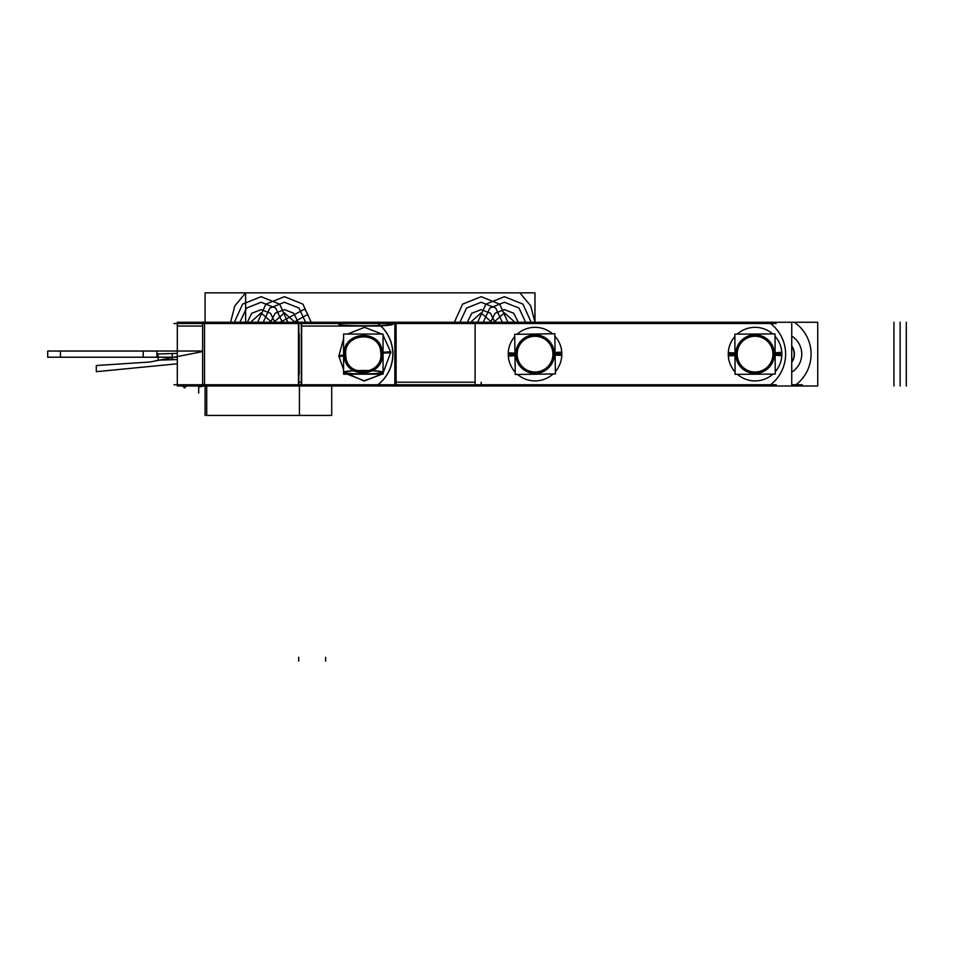 <?xml version="1.0" encoding="UTF-8"?>
<svg xmlns="http://www.w3.org/2000/svg" width="954" height="954" viewBox="0 0 954 954"><rect width="100%" height="100%" fill="white"/><g stroke="black" fill="none" stroke-linecap="round" stroke-linejoin="round"><path stroke-width="1.43" d="M485.431 323.489L265.427 323.489M485.431 384.76L265.427 384.76M485.634 385.988L394.837 385.988L396.089 385.988L396.089 322.261L396.089 385.988L394.837 385.988L394.837 322.261L485.634 322.261M394.837 382.208L475.104 382.208M481.198 382.208L481.198 385.917M817.721 385.988L817.721 322.261L817.721 385.988L817.721 322.261L791.737 322.261L817.721 322.261L817.721 385.988L791.737 385.988L817.721 385.988L791.737 385.988L791.737 322.261L817.721 322.261M794.825 322.643A38.601 38.601 0 0 1 794.825 385.607M795.97 384.76A38.601 38.601 0 0 0 795.97 323.489A38.601 38.601 0 0 1 795.97 384.76A38.601 38.601 0 0 0 795.97 323.489A38.601 38.601 0 0 1 795.97 384.76A38.601 38.601 0 0 0 795.97 323.489M791.737 362.281A13.857 13.857 0 0 0 794.384 354.065A13.857 13.857 0 0 1 791.737 362.281A13.857 13.857 0 0 0 794.384 354.065A13.857 13.857 0 0 1 791.737 362.281A13.857 13.857 0 0 0 791.737 345.968A13.857 13.857 0 0 1 794.384 354.065A13.857 13.857 0 0 0 791.737 345.968A13.857 13.857 0 0 1 794.384 354.065A13.857 13.857 0 0 0 791.737 345.968M791.737 384.76L802.266 384.76M791.737 372.155A21.226 21.226 0 0 0 801.706 352.694M801.718 355.365A21.226 21.226 0 0 0 791.737 336.094M791.737 361.912A13.642 13.642 0 0 0 794.145 353.207M794.145 354.924A13.642 13.642 0 0 0 791.737 346.338M791.737 385.988L475.104 385.988L475.104 322.261L791.737 322.261M770.498 323.489A38.601 38.601 0 0 1 770.498 384.76A38.601 38.601 0 0 0 770.498 323.489A38.601 38.601 0 0 1 770.498 384.76A38.601 38.601 0 0 0 770.498 323.489A38.601 38.601 0 0 1 770.498 384.76M481.198 384.76L481.198 385.988M775.232 371.762A26.795 26.795 0 0 0 781.851 353.97L775.125 354.006L781.851 353.97A26.795 26.795 0 0 1 775.232 371.762A26.795 26.795 0 0 0 775.018 336.261A26.795 26.795 0 0 1 781.851 353.97L775.125 354.006L781.851 353.97A26.795 26.795 0 0 1 775.232 371.762A26.795 26.795 0 0 0 775.018 336.261A26.795 26.795 0 0 1 781.851 353.97A26.795 26.795 0 0 0 775.018 336.261M772.657 333.924A26.795 26.795 0 0 0 737.203 334.138A26.795 26.795 0 0 1 772.657 333.924A26.795 26.795 0 0 0 737.203 334.138A26.795 26.795 0 0 1 772.657 333.924A26.795 26.795 0 0 0 737.203 334.138M734.878 336.5A26.795 26.795 0 0 0 728.26 354.28L734.985 354.244L728.26 354.28A26.795 26.795 0 0 1 734.878 336.5A26.795 26.795 0 0 0 735.093 372A26.795 26.795 0 0 1 734.878 336.5A26.795 26.795 0 0 0 728.26 354.28L734.985 354.244L728.26 354.28A26.795 26.795 0 0 0 735.093 372A26.795 26.795 0 0 1 728.26 354.28A26.795 26.795 0 0 0 735.093 372M737.442 374.326A26.795 26.795 0 0 0 772.895 374.111A26.795 26.795 0 0 1 737.442 374.326A26.795 26.795 0 0 0 772.895 374.111A26.795 26.795 0 0 1 737.442 374.326A26.795 26.795 0 0 0 772.895 374.111M555.371 371.583A26.795 26.795 0 0 0 561.834 353.743L555.109 353.839L561.834 353.743A26.795 26.795 0 0 1 555.371 371.583A26.795 26.795 0 0 0 554.846 336.082A26.795 26.795 0 0 1 561.834 353.743L555.109 353.839L561.834 353.743A26.795 26.795 0 0 1 555.371 371.583A26.795 26.795 0 0 0 554.846 336.082A26.795 26.795 0 0 1 561.834 353.743A26.795 26.795 0 0 0 554.846 336.082M552.473 333.781A26.795 26.795 0 0 0 517.02 334.294A26.795 26.795 0 0 1 552.473 333.781A26.795 26.795 0 0 0 517.02 334.294A26.795 26.795 0 0 1 552.473 333.781A26.795 26.795 0 0 0 517.02 334.294M514.707 336.667A26.795 26.795 0 0 0 508.243 354.518L514.969 354.423L508.243 354.518A26.795 26.795 0 0 1 514.707 336.667A26.795 26.795 0 0 0 515.232 372.167A26.795 26.795 0 0 1 514.707 336.667A26.795 26.795 0 0 0 508.243 354.518L514.969 354.423L508.243 354.518A26.795 26.795 0 0 0 515.232 372.167A26.795 26.795 0 0 1 508.243 354.518A26.795 26.795 0 0 0 515.232 372.167M517.605 374.469A26.795 26.795 0 0 0 553.058 373.956A26.795 26.795 0 0 1 517.605 374.469A26.795 26.795 0 0 0 553.058 373.956A26.795 26.795 0 0 1 517.605 374.469A26.795 26.795 0 0 0 553.058 373.956M769.353 322.643A38.601 38.601 0 0 1 769.353 385.607M776.282 323.489L475.414 323.489M776.282 384.76L475.414 384.76M737.18 354.232A17.876 17.876 0 0 1 754.948 336.249A17.876 17.876 0 0 1 772.919 354.017A17.876 17.876 0 0 1 755.163 372A17.876 17.876 0 0 1 737.18 354.232A17.876 17.876 0 0 1 754.948 336.249A17.876 17.876 0 0 1 772.919 354.017A17.876 17.876 0 0 1 755.163 372A17.876 17.876 0 0 1 737.18 354.232A17.876 17.876 0 0 1 754.948 336.249A17.876 17.876 0 0 1 772.919 354.017A17.876 17.876 0 0 1 755.163 372A17.876 17.876 0 0 1 737.18 354.232A17.876 17.876 0 0 1 754.948 336.249A17.876 17.876 0 0 1 772.919 354.017A17.876 17.876 0 0 1 755.163 372A17.876 17.876 0 0 1 737.18 354.232A17.876 17.876 0 0 1 754.948 336.249A17.876 17.876 0 0 1 772.919 354.017A17.876 17.876 0 0 1 755.163 372A17.876 17.876 0 0 1 737.18 354.232M735.105 374.338L734.866 334.15L775.006 333.912L775.244 374.099L735.105 374.338M774.35 354.017A19.295 19.295 0 0 0 754.936 334.83A19.295 19.295 0 0 0 735.749 354.244A19.295 19.295 0 0 0 755.163 373.419A19.295 19.295 0 0 0 774.35 354.017A19.295 19.295 0 0 0 754.936 334.83A19.295 19.295 0 0 0 735.749 354.244A19.295 19.295 0 0 0 755.163 373.419A19.295 19.295 0 0 0 774.35 354.017A19.295 19.295 0 0 0 754.936 334.83A19.295 19.295 0 0 0 735.749 354.244A19.295 19.295 0 0 0 755.163 373.419A19.295 19.295 0 0 0 774.35 354.017A19.295 19.295 0 0 0 754.936 334.83A19.295 19.295 0 0 0 735.749 354.244A19.295 19.295 0 0 0 755.163 373.419A19.295 19.295 0 0 0 774.35 354.017A19.295 19.295 0 0 0 754.936 334.83A19.295 19.295 0 0 0 735.749 354.244A19.295 19.295 0 0 0 755.163 373.419A19.295 19.295 0 0 0 774.35 354.017M728.319 355.961L734.985 355.508M781.803 355.651L775.137 355.27M781.779 352.288L775.113 352.741M728.307 352.598L734.974 352.98M517.163 354.387A17.876 17.876 0 0 1 534.777 336.261A17.876 17.876 0 0 1 552.915 353.862A17.876 17.876 0 0 1 535.301 372A17.876 17.876 0 0 1 517.163 354.387A17.876 17.876 0 0 1 534.777 336.261A17.876 17.876 0 0 1 552.915 353.862A17.876 17.876 0 0 1 535.301 372A17.876 17.876 0 0 1 517.163 354.387A17.876 17.876 0 0 1 534.777 336.261A17.876 17.876 0 0 1 552.915 353.862A17.876 17.876 0 0 1 535.301 372A17.876 17.876 0 0 1 517.163 354.387A17.876 17.876 0 0 1 534.777 336.261A17.876 17.876 0 0 1 552.915 353.862A17.876 17.876 0 0 1 535.301 372A17.876 17.876 0 0 1 517.163 354.387A17.876 17.876 0 0 1 534.777 336.261A17.876 17.876 0 0 1 552.915 353.862A17.876 17.876 0 0 1 535.301 372A17.876 17.876 0 0 1 517.163 354.387M515.255 374.505L514.683 334.329L554.823 333.745L555.395 373.92L515.255 374.505M554.334 353.851A19.295 19.295 0 0 0 534.765 334.83A19.295 19.295 0 0 0 515.744 354.411A19.295 19.295 0 0 0 535.313 373.419A19.295 19.295 0 0 0 554.334 353.851A19.295 19.295 0 0 0 534.765 334.83A19.295 19.295 0 0 0 515.744 354.411A19.295 19.295 0 0 0 535.313 373.419A19.295 19.295 0 0 0 554.334 353.851A19.295 19.295 0 0 0 534.765 334.83A19.295 19.295 0 0 0 515.744 354.411A19.295 19.295 0 0 0 535.313 373.419A19.295 19.295 0 0 0 554.334 353.851A19.295 19.295 0 0 0 534.765 334.83A19.295 19.295 0 0 0 515.744 354.411A19.295 19.295 0 0 0 535.313 373.419A19.295 19.295 0 0 0 554.334 353.851A19.295 19.295 0 0 0 534.765 334.83A19.295 19.295 0 0 0 515.744 354.411A19.295 19.295 0 0 0 535.313 373.419A19.295 19.295 0 0 0 554.334 353.851M508.327 356.2L514.993 355.675M561.799 355.425L555.133 355.103M561.751 352.062L555.085 352.575M508.279 352.837L514.957 353.159M202.618 384.76L300.713 384.76M176.752 384.76L205.182 384.76M176.752 323.489L205.182 323.489M202.618 323.489L300.713 323.489M377.617 323.275C387.574 331.229 392.654 341.627 392.857 354.483M392.941 354.125C392.631 341.556 387.646 331.348 377.987 323.489C387.646 331.348 392.631 341.556 392.941 354.125C392.643 366.694 387.658 376.902 377.987 384.76C387.658 376.902 392.643 366.694 392.941 354.125C392.631 341.556 387.646 331.348 377.987 323.489C387.646 331.348 392.631 341.556 392.941 354.125C392.643 366.694 387.658 376.902 377.987 384.76C387.658 376.902 392.643 366.694 392.941 354.125M392.857 353.767C392.654 366.622 387.574 377.021 377.617 384.975M202.63 385.988L177.301 385.988L177.301 322.261L177.301 385.988L177.313 322.261L202.63 322.261L202.63 385.988L301.643 385.988L301.643 322.261L394.837 322.261M301.643 385.988L394.837 385.988M377.987 322.333C387.634 322.81 392.619 323.43 392.941 324.193C392.619 324.956 387.634 325.576 377.987 326.053L301.309 326.053L301.309 322.333M338.861 324.312C339.457 326.399 394.407 326.161 390.746 324.074C389.53 321.975 334.806 322.225 338.861 324.312M298.459 385.988L298.459 322.261L301.643 322.261M301.309 385.917L301.309 382.208L298.829 382.208L298.829 385.917M202.63 322.261L298.459 322.261M298.829 323.489L298.829 384.76L298.829 323.489M204.514 384.76L204.514 323.489L204.514 384.76M204.514 322.333L204.514 326.053M202.63 326.053L177.301 326.053L177.301 322.333L177.301 326.053M173.986 384.76L176.872 384.76M173.986 323.489L176.872 323.489M338.825 355.508L344.74 355.103M390.806 351.668L383.055 352.288M344.406 355.508C341.055 330.919 381.767 327.866 382.22 352.753C385.368 377.331 344.537 380.384 344.406 355.508C341.055 330.919 381.767 327.866 382.22 352.753C385.368 377.331 344.537 380.384 344.406 355.508L338.861 356.045L343.595 369.747L338.861 356.045L344.406 355.508C341.055 330.919 381.767 327.866 382.22 352.753L390.746 352.217L382.22 352.753C385.368 377.331 344.537 380.384 344.406 355.508L338.861 356.045L343.595 369.747L338.861 356.045L344.406 355.508C341.055 330.919 381.767 327.866 382.22 352.753L390.746 352.217L383.055 335.152L390.746 352.217L383.055 335.152L390.746 352.217L382.22 352.753C385.368 377.331 344.537 380.384 344.406 355.508L338.861 356.045L343.595 338.503L338.861 356.045M346.314 373.097L363.796 380.908L381.898 374.195L364.571 380.92L347.435 374.195L364.571 380.92L381.898 374.195L364.571 380.92L347.435 374.195M383.055 373.097L390.746 352.217L383.055 373.097M383.055 374.195L383.055 334.055L343.595 334.055L343.595 374.195L383.055 374.195M382.22 372.132C384.796 374.528 345.014 374.803 344.406 372.406C341.627 370.009 381.29 369.735 382.22 372.132M380.813 372.143C379.954 369.925 343.213 370.176 345.789 372.394C346.362 374.612 383.198 374.362 380.813 372.143M390.878 352.741L381.886 353.159M338.897 356.581L343.595 355.973M381.91 334.055L364.559 327.329L347.435 334.055L364.559 327.329L381.91 334.055L364.559 327.329L347.435 334.055L364.559 327.329L381.91 334.055M380.813 352.849C380.36 329.798 342.724 332.624 345.789 355.401C345.956 378.452 383.699 375.637 380.813 352.849C380.36 329.798 342.724 332.624 345.789 355.401C345.956 378.452 383.699 375.637 380.813 352.849C380.36 329.798 342.724 332.624 345.789 355.401C345.956 378.452 383.699 375.637 380.813 352.849C380.36 329.798 342.724 332.624 345.789 355.401C345.956 378.452 383.699 375.637 380.813 352.849M245.619 322.261L245.619 292.854L205.086 292.854L205.086 322.261L205.086 292.854L205.086 322.261L205.086 292.854L205.086 322.261L205.086 292.854L205.086 322.261L205.086 292.854L205.086 322.261L205.086 292.854L205.086 322.261L205.086 292.854L245.619 292.854L205.086 292.854L245.619 292.854L205.086 292.854L245.619 292.854L205.086 292.854L245.619 292.854L245.619 322.261M304.731 309.036L280.249 322.261L304.731 309.036L280.249 322.261L304.731 309.036L280.249 322.261L304.731 309.036L280.249 322.261L304.731 309.036L307.844 314.367L304.731 309.036M202.63 351.585L149.921 362.019L96.306 365.513L96.306 371.69L177.301 363.796L96.306 371.69L177.301 363.796L96.306 371.69L177.301 363.796L96.306 371.69L177.301 363.796L96.306 371.69L96.306 365.513L96.306 371.69L96.306 365.513L96.306 371.69L96.306 365.513L96.306 371.69L96.306 365.513L149.921 362.019L202.63 351.585L149.921 362.019L96.306 365.513L149.921 362.019L202.63 351.585L149.921 362.019L96.306 365.513L149.921 362.019L202.63 351.585L149.921 362.019L96.306 365.513L149.921 362.019L202.63 351.585M293.725 322.261L307.844 314.367L293.725 322.261M893.946 385.988L893.946 322.261L893.946 385.988M900.123 385.988L900.123 322.261L900.123 385.988M204.037 385.988L198.682 386.954L198.682 393.12L198.682 386.954L198.682 393.12L198.682 386.954L204.037 385.988M177.301 368.351L177.301 374.672L177.301 368.351M182.631 385.988L184.647 387.956L186.328 385.988L184.647 387.956L186.328 385.988L184.647 387.956L182.631 385.988M534.956 322.261L530.722 305.852L519.858 292.854L205.086 292.854L519.858 292.854L205.086 292.854L519.858 292.854L530.722 305.852L534.956 322.261L530.722 305.852L519.858 292.854L530.722 305.852L534.956 322.261L534.979 292.854L245.679 292.854L234.827 305.852L230.582 322.261L234.827 305.852L245.679 292.854L234.827 305.852L230.582 322.261L234.827 305.852L245.679 292.854L534.979 292.854L245.679 292.854L534.979 292.854L534.979 322.261M477.656 322.261L485.908 304.111L504.416 296.694L522.923 304.111L531.187 322.261L522.923 304.111L504.416 296.694L485.908 304.111L477.656 322.261M257.64 322.261L265.904 304.111L284.411 296.694L302.919 304.111L311.171 322.261L302.919 304.111L284.411 296.694L265.904 304.111L257.64 322.261M483.225 322.261L489.843 308.047L504.416 302.263L518.988 308.047L525.618 322.261L518.988 308.047L504.416 302.263L489.843 308.047L483.225 322.261M263.209 322.261L269.839 308.047L284.411 302.263L298.972 308.047L305.602 322.261L298.972 308.047L284.411 302.263L269.839 308.047L263.209 322.261M518.225 322.261L513.777 313.27L504.416 309.633L495.066 313.27L490.618 322.261L495.066 313.27L504.416 309.633L513.777 313.27L518.225 322.261M493.874 322.261L504.416 312.876L514.969 322.261L504.416 312.876L493.874 322.261M298.208 322.261L293.76 313.27L284.411 309.633L275.05 313.27L270.602 322.261L275.05 313.27L284.411 309.633L293.76 313.27L298.208 322.261M273.858 322.261L284.411 312.876L294.953 322.261L284.411 312.876L273.858 322.261M202.63 351.036L47.7 351.036L47.7 357.213L177.301 357.213L47.7 357.213L177.301 357.213L47.7 357.213L47.7 351.036L47.7 357.213L47.7 351.036L202.63 351.036L47.7 351.036L202.63 351.036L60.436 351.036L60.436 357.213L177.301 357.213L60.436 357.213L177.301 357.213L60.436 357.213L60.436 351.036L60.436 357.213L60.436 351.036L202.63 351.036M234.362 322.261L242.614 304.111L261.122 296.694L279.629 304.111L287.893 322.261L279.629 304.111L261.122 296.694L242.614 304.111L234.362 322.261M454.366 322.261L462.63 304.111L481.138 296.694L499.646 304.111L507.898 322.261L499.646 304.111L481.138 296.694L462.63 304.111L454.366 322.261M239.931 322.261L246.549 308.047L261.122 302.263L275.694 308.047L282.312 322.261L275.694 308.047L261.122 302.263L246.549 308.047L239.931 322.261M459.947 322.261L466.566 308.047L481.138 302.263L495.71 308.047L502.329 322.261L495.71 308.047L481.138 302.263L466.566 308.047L459.947 322.261M274.919 322.261L270.483 313.27L261.122 309.633L251.773 313.27L247.324 322.261L251.773 313.27L261.122 309.633L270.483 313.27L274.919 322.261M250.58 322.261L261.122 312.876L271.663 322.261L261.122 312.876L250.58 322.261M494.935 322.261L490.487 313.27L481.138 309.633L471.777 313.27L467.329 322.261L471.777 313.27L481.138 309.633L490.487 313.27L494.935 322.261M470.596 322.261L481.138 312.876L491.68 322.261L481.138 312.876L470.596 322.261M781.839 354.721L775.125 354.566M734.985 354.244L728.26 354.28M728.26 353.54L734.974 353.684M775.125 354.006L781.851 353.97M561.834 354.483L555.121 354.399M514.969 354.423L508.243 354.518M508.243 353.767L514.957 353.851M555.109 353.839L561.834 353.743M301.309 384.76L301.309 323.489M177.301 384.76L177.301 323.489M299.425 415.407L299.425 385.988L299.425 415.407L299.425 385.988L299.425 415.407L205.086 415.407L299.425 415.407M205.086 385.988L205.086 415.407L205.086 385.988M298.697 661.146L298.697 657.294L298.697 661.146M177.301 351.036L156.933 351.036L156.933 357.213L177.301 357.213L156.933 357.213L177.301 357.213L156.933 357.213L156.933 351.036L156.933 357.213L156.933 351.036L177.301 351.036L143.195 351.036L143.195 357.213L177.301 357.213L143.195 357.213L177.301 357.213L143.195 357.213L143.195 351.036L143.195 357.213L143.195 351.036L177.301 351.036M177.301 353.397L158.09 353.958L158.125 360.135L177.301 359.575L158.125 360.135L177.301 359.575L158.125 360.135L158.09 353.958L158.125 360.135L158.09 353.958L177.301 353.397M906.3 322.261L906.3 385.988L906.3 322.261M301.309 385.988L301.309 322.261M325.636 661.146L325.636 657.294L325.636 661.146M172.149 353.505L172.376 359.682L172.149 353.505M206.708 385.988L206.708 415.407L331.718 415.407L331.718 385.988L331.718 415.407L331.718 385.988L331.718 415.407L206.708 415.407L331.718 415.407L206.708 415.407L206.708 385.988M299.186 374.195L299.186 334.055M382.22 352.753L390.746 352.217"/></g></svg>
